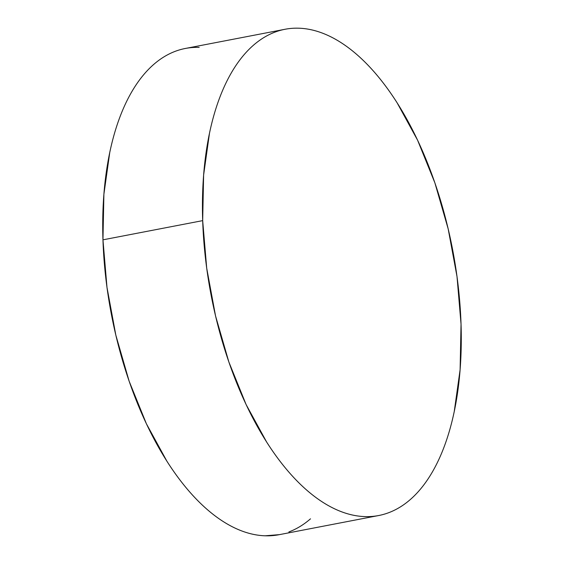 <?xml version="1.0" encoding="UTF-8"?>
<svg xmlns="http://www.w3.org/2000/svg" width="564" height="564" viewBox="0 0 564 564"><rect width="100%" height="100%" fill="white"/><g stroke="black" fill="none" stroke-linecap="round" stroke-linejoin="round"><path stroke-width="0.85" d="M202.68 220.63A247.596 122.882 -100.9 0 1 285.053 29.272A247.596 122.882 -100.9 0 1 461.042 324.173A247.596 122.882 -100.9 0 1 378.67 515.531A247.596 122.882 -100.9 0 1 202.68 220.63L102.958 239.827L202.68 220.63L203.618 175.059L209.484 133.231C212.247 120.054 215.772 107.893 220.052 96.747C224.331 85.608 229.287 75.696 234.913 67.017C240.546 58.339 246.743 51.056 253.504 45.176C260.272 39.297 267.47 34.926 275.112 32.07C282.747 29.215 290.671 27.925 298.892 28.2C307.112 28.475 315.459 30.315 323.94 33.713C332.422 37.111 340.875 42.011 349.299 48.398C357.717 54.793 365.944 62.555 373.981 71.691C382.018 80.828 389.703 91.171 397.049 102.697L417.607 140.232L434.872 182.835L448.176 228.885L457.016 276.607L461.042 324.173L460.104 369.737L454.239 411.572C451.475 424.748 447.95 436.91 443.671 448.056C439.391 459.195 434.435 469.107 428.802 477.786C423.176 486.464 416.979 493.74 410.211 499.626C403.45 505.506 396.245 509.87 388.61 512.732C380.975 515.588 373.044 516.878 364.83 516.603C356.61 516.328 348.263 514.488 339.775 511.09C331.294 507.692 322.848 502.792 314.423 496.405C306.005 490.01 297.778 482.248 289.741 473.104C281.704 463.968 274.012 453.632 266.673 442.098L246.115 404.571L228.85 361.961L215.54 315.911L206.706 268.189L202.68 220.63M285.053 29.272L185.33 48.469A247.596 122.882 79.1 0 0 102.958 239.827A247.596 122.882 79.1 0 0 278.947 534.728L378.67 515.531M199.17 47.397C190.956 47.122 183.025 48.412 175.39 51.268C167.755 54.13 160.55 58.494 153.789 64.374C147.021 70.26 140.824 77.536 135.198 86.214C129.565 94.893 124.609 104.805 120.329 115.944C116.05 127.09 112.525 139.252 109.761 152.428L103.896 194.263L102.958 239.827L106.984 287.393L115.824 335.115L129.128 381.165L146.393 423.768L166.951 461.303C174.297 472.829 181.982 483.172 190.019 492.309C198.056 501.445 206.283 509.207 214.701 515.602C223.125 521.989 231.578 526.889 240.06 530.287C248.541 533.685 256.888 535.525 265.108 535.8L279.511 534.623M288.888 531.93C296.53 529.074 303.728 524.703 310.496 518.824"/></g></svg>
